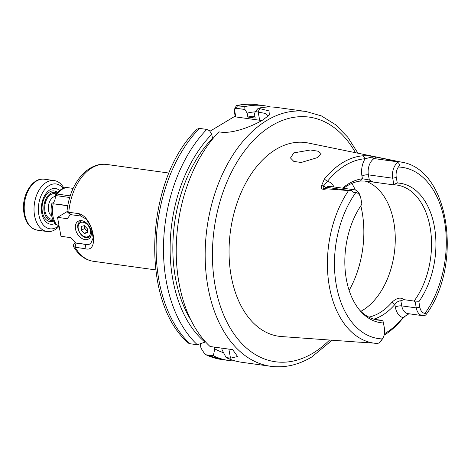 <?xml version="1.0" encoding="UTF-8"?>
<svg xmlns="http://www.w3.org/2000/svg" width="471" height="471" viewBox="0 0 471 471"><rect width="100%" height="100%" fill="white"/><g stroke="black" fill="none" stroke-linecap="round" stroke-linejoin="round"><path stroke-width="0.71" d="M375.328 156.89L371.531 157.114L365.096 158.751A90.715 57.909 97.9 0 0 345.384 165.309A90.715 57.909 97.9 0 0 327.398 181.376L324.342 179.08A93.423 59.64 -82.1 0 1 342.864 162.53A93.423 59.64 -82.1 0 1 363.17 155.771C366.933 155.648 370.989 156.019 375.328 156.89L397 161.512L397.807 162.377C399.673 163.802 399.855 165.35 398.36 167.034A9.979 6.37 97.9 0 0 396.282 177.514L397.277 182.995L392.949 184.779A68.171 43.52 -82.1 0 1 396.765 185.038A68.171 43.52 -82.1 0 1 430.506 229.777A68.171 43.52 -82.1 0 1 414.08 301.063L404.006 299.668L400.833 300.769C398.566 300.869 396.576 302.105 394.857 304.49A70.744 45.163 -82.1 0 1 382.211 315.364A70.744 45.163 -82.1 0 1 373.815 319.155M368.828 317.118A68.171 43.52 97.9 0 0 379.82 312.726A68.171 43.52 97.9 0 0 392.007 302.241L394.857 304.49L395.34 307.145A17.186 10.968 -82.1 0 0 403.005 317.584L408.975 313.768M267.881 116.443L267.964 115.572L265.126 113.399L255.282 111.527L258.267 108.224A128.624 82.113 -82.1 0 1 277.048 107.476L305.985 111.474A128.624 82.113 -82.1 0 0 266.857 120.429A128.624 82.113 -82.1 0 0 205.185 257.925A128.624 82.113 -82.1 0 0 270.784 366.303L241.853 362.305A128.624 82.113 -82.1 0 1 226.109 357.566L230.525 358.172A128.624 82.113 -82.1 0 1 230.502 358.16L237.584 356.535L232.668 349.635L210.066 346.509A128.624 82.113 -82.1 0 1 218.891 131.856L220.363 132.057C232.768 134.041 252.639 126.146 262.936 119.887L269.341 115.006L269.023 110.921L258.267 108.224M209.901 131.279L235.153 116.119L234.046 110.026L236.377 105.645L244.779 106.629L244.932 109.478L236.466 108.312C235.094 108.301 234.505 109.148 234.693 110.838L235.806 116.938L259.668 120.235A28.295 9.956 169.7 0 1 261.741 120.588M317.589 157.567L301.228 162.471L293.833 161.441L290.507 157.997L293.792 152.887L310.466 149.978L317.907 151.191L321.069 153.522L317.589 157.567M364.825 180.982A68.171 43.52 -82.1 0 1 395.251 240.893A68.171 43.52 -82.1 0 1 362.57 310.342A68.171 43.52 -82.1 0 1 360.833 311.325M374.368 319.314L381.928 320.362A68.171 43.52 -82.1 0 1 378.107 320.097A68.171 43.52 -82.1 0 1 359.608 310.095M360.421 181.035A68.171 43.52 97.9 0 0 347.198 185.804A68.171 43.52 97.9 0 0 343.518 188.276M405.619 315.829L401.922 319.32A92.781 59.228 -82.1 0 1 384.095 335.217M360.339 342.258L281.511 336.553A97.774 62.419 -82.1 0 1 229.112 255.894A97.774 62.419 -82.1 0 1 275.941 149.384A97.774 62.419 -82.1 0 1 308.246 143.013L401.58 162.159A91.574 58.457 -82.1 0 0 397 161.512M90.72 226.292L86.258 219.056L80.647 216.018L70.844 214.664L68.766 212.262A48.878 31.204 97.9 0 1 91.91 167.864A48.878 31.204 97.9 0 1 106.776 164.461C99.069 162.978 87.753 166.875 79.01 178.509C72.293 187.717 68.283 198.703 66.976 211.461L68.766 212.262L78.569 213.616C93.423 216.519 100.211 253.745 84.933 248.629L75.124 247.275L73.376 246.357L73.682 244.543L75.23 242.259M73.135 188.4L67.959 187.688A20.577 13.135 97.9 0 0 62.319 189.183A20.577 13.135 97.9 0 0 57.297 194.081L55.566 194.735L55.242 197.408A5.146 3.285 -82.1 0 1 52.976 202.783L51.875 203.407C50.061 211.968 51.416 219.062 55.937 224.685L58.999 225.491M70.197 195.865L57.297 194.081M67.736 205.78L53.211 203.772A20.577 13.135 97.9 0 0 57.109 225.226M55.566 194.735C60.223 189.207 64.297 186.852 67.789 187.67L67.959 187.688M67.783 205.515L53.211 203.772M244.932 109.478L247.14 113.111L247.858 117.067A118.333 75.543 -82.1 0 1 254.835 116.001A118.333 75.543 -82.1 0 0 252.756 116.231L254.929 116.531M247.858 117.067L255.211 118.086L254.493 114.129L255.282 111.527M200.187 343.783L200.97 348.098L205.068 354.492L206.01 354.787L213.369 355.805L214.729 348.846L214.417 347.109M213.098 138.38L212.486 138.297L211.767 134.341L209.56 130.708L206.804 129.419L199.445 128.4L197.255 129.066C144.974 178.962 139.463 301.887 188.659 343.241L189.966 343.736A128.624 82.113 -82.1 0 1 199.445 128.4M191.008 320.215A118.333 75.543 -82.1 0 1 212.486 138.297M247.14 113.111A122.507 78.21 -82.1 0 1 255.188 111.839M205.48 341.846L204.991 342.14A122.507 78.21 -82.1 0 1 211.767 134.341M244.779 106.629A128.624 82.113 -82.1 0 1 264.308 105.716A128.624 82.113 -82.1 0 1 270.625 106.988M204.991 342.14L197.325 344.748A128.624 82.113 -82.1 0 1 206.804 129.419M197.325 344.748L189.966 343.736M221.77 348.128L222.082 349.865L226.109 357.566M223.572 352.732A122.507 78.21 -82.1 0 1 214.729 348.846M235.535 361.033A128.624 82.113 -82.1 0 1 229.112 360.545A128.624 82.113 -82.1 0 1 213.369 355.805M361.033 342.258L377.536 343.353L379.031 343.035L382.399 338.914A9.979 6.37 97.9 0 0 382.711 338.425A9.979 6.37 97.9 0 0 384.477 328.434L383.041 321.234L381.928 320.362M333.998 186.963A17.186 10.968 -82.1 0 0 327.398 181.376L323.683 185.827C322.918 187.599 323.071 188.518 324.136 188.588L348.534 190.596L351.272 190.302A12.552 8.013 -82.1 0 1 354.428 189.784A12.552 8.013 -82.1 0 1 360.256 196.183L360.668 197.69A9.979 6.37 97.9 0 0 355.805 192.574C354.092 192.827 352.585 192.074 351.272 190.302M326.05 188.918C322.476 190.025 320.975 188.959 321.534 185.727L324.342 179.08M373.061 182.03C370.159 181.282 365.943 180.946 360.415 181.035L362.446 178.756L369.323 179.981L373.061 182.03L392.949 184.779M392.007 302.241C396.729 297.843 400.727 296.989 404.006 299.668M397.277 182.995A70.397 44.939 -82.1 0 1 434.38 226.569A70.397 44.939 -82.1 0 1 418.854 301.728L419.849 307.204A9.979 6.37 97.9 0 0 424.954 313.374L426.349 314.21L425.56 315.105A12.552 8.013 -82.1 0 1 422.41 315.623A12.552 8.013 -82.1 0 1 416.282 307.899L415.198 301.935L418.854 301.728M415.198 301.935L414.08 301.063M383.482 322.959A70.397 44.939 -82.1 0 1 360.603 311.254A70.397 44.939 -82.1 0 1 361.905 204.226L360.91 198.744A9.979 6.37 97.9 0 0 360.668 197.69M382.711 338.425L381.904 339.762A12.552 8.013 -82.1 0 1 379.031 343.035M384.436 333.756A90.073 57.503 97.9 0 0 403.005 317.584L401.922 319.32M393.797 184.173L392.714 178.209A12.552 8.013 -82.1 0 1 397.807 162.377M342.558 188.141A70.744 45.163 -82.1 0 1 362.446 178.756L361.963 176.101A17.186 10.968 -82.1 0 1 365.096 158.751L363.17 155.771M228.859 349.105L230.502 358.16M235.806 116.938L235.153 116.119M236.466 108.312L237.413 105.61A128.624 82.113 -82.1 0 1 256.948 104.697C250.142 103.767 243.283 104.085 236.377 105.645M234.693 110.838L234.046 110.026M354.428 189.784L330.106 186.422A12.552 8.013 97.9 0 0 326.285 187.299A4.628 3.167 59 0 1 323.683 185.827L321.534 185.727M75.136 242.477L76.008 243.095L85.816 244.449L90.626 243.801L93.164 237.884L91.474 228.341M70.844 214.664L70.055 214.352M76.008 243.095L75.124 247.275A48.878 31.204 97.9 0 0 93.399 261.293C85.222 260.074 78.545 255.094 73.376 246.357M84.562 225.897A3.886 2.661 -121 0 0 84.515 226.516A3.886 2.661 -121 0 0 86.058 230.042A3.886 2.661 -121 0 0 87.365 230.978M87.341 228.729L87.382 232.68L84.368 233.522L81.318 230.419L81.277 226.474L84.291 225.627L87.341 228.729M87.376 231.72L84.368 233.522M87.371 231.373L84.533 228.494L81.318 230.419M84.533 228.494L84.509 225.845M56.885 192.98A14.148 9.031 97.9 0 0 47.748 195.965A14.148 9.031 97.9 0 0 43.897 209.401A14.148 9.031 97.9 0 0 53.111 220.316M53.459 221.04A15.437 9.856 -82.1 0 1 49.92 221.529A15.437 9.856 -82.1 0 1 42.09 209.542A15.437 9.856 -82.1 0 1 54.147 190.949A15.437 9.856 -82.1 0 1 57.415 192.38M54.972 223.513A18.01 11.498 -82.1 0 1 42.19 215.035A18.01 11.498 -82.1 0 1 41.413 210.225A18.01 11.498 -82.1 0 1 44.945 195.106A18.01 11.498 -82.1 0 1 59.546 190.408M63.191 188.365A22.637 14.454 97.9 0 0 46.682 187.446A22.637 14.454 97.9 0 0 38.428 211.22A22.637 14.454 97.9 0 0 59.016 225.597M59.14 226.263A25.722 16.42 -82.1 0 1 47.141 231.532A25.722 16.42 -82.1 0 1 34.083 211.556A25.722 16.42 -82.1 0 1 54.177 180.57A25.722 16.42 -82.1 0 1 63.897 188.129M75.519 229.071A10.291 7.041 -121 0 0 88.66 238.974A10.291 7.041 -121 0 0 91.215 231.237A10.291 7.041 -121 0 0 78.074 221.329A10.291 7.041 -121 0 0 75.519 229.071M70.356 214.552L67.324 218.697L57.521 217.343L60.965 236.301L70.768 237.655L75.554 242.93L85.952 244.367A15.437 10.568 -121 0 0 90.921 243.607M67.023 211.644L57.521 217.343M259.668 120.235L258.155 111.927L259.739 108.424M329.588 340.033A123.479 78.828 -82.1 0 1 312.974 353.15A123.479 78.828 -82.1 0 1 215.135 285.75A123.479 78.828 -82.1 0 1 271.643 125.71A123.479 78.828 -82.1 0 1 355.464 152.698M69.69 197.49L55.284 195.5M229.112 360.545L221.753 359.526A128.624 82.113 -82.1 0 1 206.01 354.787M351.855 183.413A81.03 51.728 -82.1 0 1 355.358 190.001M360.821 205.798A81.03 51.728 -82.1 0 1 349.141 290.377M376.305 343.412A91.574 58.457 -82.1 0 1 329.417 286.81A91.574 58.457 -82.1 0 1 348.534 190.596M398.36 167.034A86.434 55.178 -82.1 0 1 444.4 220.552A86.434 55.178 -82.1 0 1 424.954 313.374M382.399 338.914A86.434 55.178 -82.1 0 1 336.359 285.397A86.434 55.178 -82.1 0 1 355.805 192.574M400.833 300.769L401.763 305.897L416.282 307.899L419.849 307.204M395.34 307.145A4.628 1.631 -10.3 0 1 401.763 305.897A12.552 8.013 97.9 0 0 407.892 313.621L422.41 315.623M349.765 190.543L326.285 187.299L324.136 188.588M376.559 157.126L374.133 158.58L397.612 161.824M371.531 157.114A4.628 3.167 -121 0 0 374.133 158.58A12.552 8.013 97.9 0 0 368.393 174.853L392.714 178.209L396.282 177.514M361.963 176.101A4.628 1.631 169.7 0 1 368.393 174.853L369.323 179.981M84.933 248.629L85.952 244.367M80.647 216.018L78.569 213.616M81.66 220.681L80.341 221.47A9.002 6.164 59 0 1 81.389 221.017A9.002 6.164 59 0 1 82.49 220.846M91.168 235.306A9.002 6.164 59 0 1 89.608 236.907A9.002 6.164 59 0 1 88.56 237.36M87.506 236.813A7.978 5.458 -121 0 0 89.684 228.07A7.978 5.458 -121 0 0 81.159 222.336A7.978 5.458 -121 0 0 78.975 231.078A7.978 5.458 -121 0 0 87.506 236.813M55.231 196.454A10.291 6.57 97.9 0 0 48.342 208.847A10.291 6.57 97.9 0 0 51.728 216.13M52.617 219.127A12.864 8.213 -82.1 0 1 44.727 209.124A12.864 8.213 -82.1 0 1 56.09 193.993M37.333 230.178C29.167 228.2 24.574 221.435 23.55 209.883C22.237 194.093 32.864 177.231 44.374 179.21A25.722 16.42 97.9 0 0 24.28 210.201A25.722 16.42 97.9 0 0 37.333 230.178L47.141 231.532M270.784 366.303C284.684 368.098 298.326 365.007 311.702 357.018L332.12 340.215M357.954 153.21L347.763 137.214L335.44 124.609L321.352 115.895L305.985 111.474M106.776 164.461L169.048 173.063M93.399 261.293L155.671 269.895M264.308 105.716L256.948 104.697M221.753 359.526L205.068 354.492M426.349 314.21C462.911 264.938 449.575 169.377 401.58 162.159M67.129 211.756L70.108 214.399M90.927 236.118L88.424 237.419C81.212 239.963 73.523 224.973 80.341 221.47M54.177 180.57L44.374 179.21"/></g></svg>
